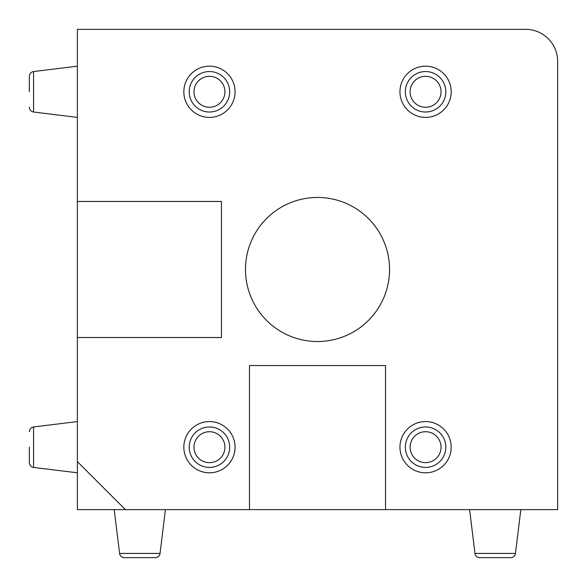 <?xml version="1.0" encoding="UTF-8"?>
<svg xmlns="http://www.w3.org/2000/svg" width="587" height="587" viewBox="0 0 587 587"><rect width="100%" height="100%" fill="white"/><g stroke="black" fill="none" stroke-linecap="round" stroke-linejoin="round"><path stroke-width="0.88" d="M474.978 553.431A4.806 4.806 0 0 0 479.748 557.65L510.683 557.65L479.748 557.65A4.806 4.806 0 0 1 474.978 553.431L469.6 509.626L474.978 553.431L515.452 553.431A4.806 4.806 0 0 1 510.683 557.65L479.748 557.65M119.579 553.431A4.806 4.806 0 0 0 124.341 557.65L155.284 557.65L124.341 557.65A4.806 4.806 0 0 1 119.579 553.431L114.201 509.626L119.579 553.431L160.046 553.431A4.806 4.806 0 0 1 155.284 557.65L124.341 557.65M29.35 447.184L29.35 462.659L29.35 447.184M29.35 91.785L29.35 76.317L29.35 91.785M209.449 66.17A25.615 25.615 0 0 0 183.841 91.785A25.615 25.615 0 0 0 209.449 117.4A25.615 25.615 0 0 0 235.064 91.785A25.615 25.615 0 0 0 209.449 66.17M209.449 421.576A25.615 25.615 0 0 0 183.841 447.184A25.615 25.615 0 0 0 209.449 472.799A25.615 25.615 0 0 0 235.064 447.184A25.615 25.615 0 0 0 209.449 421.576M425.575 421.576A25.615 25.615 0 0 0 399.96 447.184A25.615 25.615 0 0 0 425.575 472.799A25.615 25.615 0 0 0 451.19 447.184A25.615 25.615 0 0 0 425.575 421.576M425.575 66.17A25.615 25.615 0 0 0 399.96 91.785A25.615 25.615 0 0 0 425.575 117.4A25.615 25.615 0 0 0 451.19 91.785A25.615 25.615 0 0 0 425.575 66.17M160.046 553.431L165.424 509.626L160.046 553.431M515.452 553.431L520.83 509.626L515.452 553.431M245.476 269.484A72.04 72.04 0 0 1 317.516 197.445A72.04 72.04 0 0 1 389.555 269.484A72.04 72.04 0 0 1 317.516 341.524A72.04 72.04 0 0 1 245.476 269.484M77.374 461.595L77.374 509.626L557.65 509.626L557.65 61.371A32.021 32.021 0 0 0 525.629 29.35L77.374 29.35L77.374 461.595L125.405 509.626M385.549 509.626L385.549 365.54L249.475 365.54L249.475 509.626M77.374 337.525L221.46 337.525L221.46 201.451L77.374 201.451M77.374 421.576L33.569 426.954L33.569 467.421C30.986 466.922 29.585 465.33 29.35 462.659M77.374 66.17L33.569 71.548L33.569 112.022C30.986 111.515 29.585 109.93 29.35 107.252M425.575 426.954A20.237 20.237 0 0 1 445.812 447.184A20.237 20.237 0 0 1 425.575 467.421A20.237 20.237 0 0 1 405.338 447.184A20.237 20.237 0 0 1 425.575 426.954M425.575 462.659A15.467 15.467 0 0 0 441.042 447.184A15.467 15.467 0 0 0 425.575 431.716A15.467 15.467 0 0 0 410.108 447.184A15.467 15.467 0 0 0 425.575 462.659M209.449 426.954A20.237 20.237 0 0 1 229.686 447.184A20.237 20.237 0 0 1 209.449 467.421A20.237 20.237 0 0 1 189.219 447.184A20.237 20.237 0 0 1 209.449 426.954M209.449 462.659A15.467 15.467 0 0 0 224.924 447.184A15.467 15.467 0 0 0 209.449 431.716A15.467 15.467 0 0 0 193.981 447.184A15.467 15.467 0 0 0 209.449 462.659M209.449 71.548A20.237 20.237 0 0 1 229.686 91.785A20.237 20.237 0 0 1 209.449 112.022A20.237 20.237 0 0 1 189.219 91.785A20.237 20.237 0 0 1 209.449 71.548M209.449 107.252A15.467 15.467 0 0 0 224.924 91.785A15.467 15.467 0 0 0 209.449 76.317A15.467 15.467 0 0 0 193.981 91.785A15.467 15.467 0 0 0 209.449 107.252M425.575 71.548A20.237 20.237 0 0 1 445.812 91.785A20.237 20.237 0 0 1 425.575 112.022A20.237 20.237 0 0 1 405.338 91.785A20.237 20.237 0 0 1 425.575 71.548M425.575 107.252A15.467 15.467 0 0 0 441.042 91.785A15.467 15.467 0 0 0 425.575 76.317A15.467 15.467 0 0 0 410.108 91.785A15.467 15.467 0 0 0 425.575 107.252M33.569 467.421L77.374 472.799M33.569 112.022L77.374 117.4M33.569 71.548C30.986 72.054 29.585 73.646 29.35 76.317M33.569 426.954C30.986 427.453 29.585 429.046 29.35 431.716"/></g></svg>
